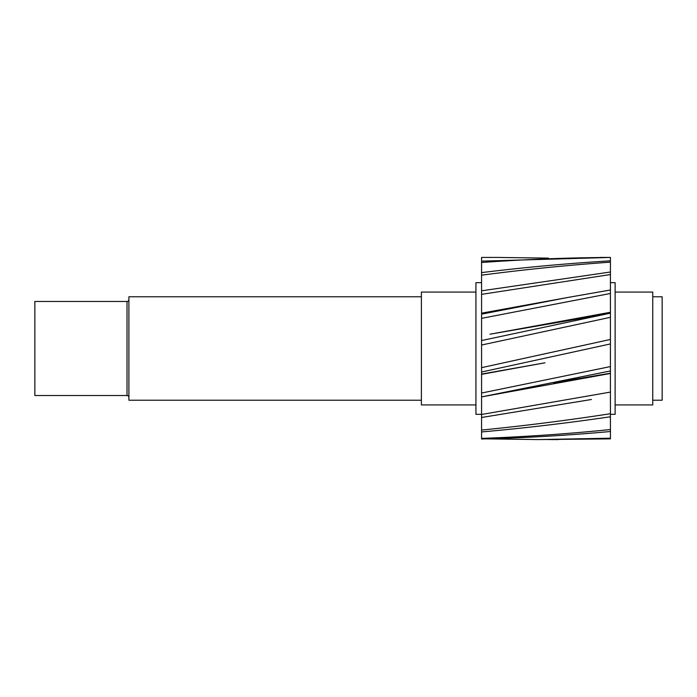<?xml version="1.0" encoding="UTF-8"?>
<svg xmlns="http://www.w3.org/2000/svg" width="697" height="697" viewBox="0 0 697 697"><rect width="100%" height="100%" fill="white"/><g stroke="black" fill="none" stroke-linecap="round" stroke-linejoin="round"><path stroke-width="1.05" d="M610.424 438.204L538.319 439.58L610.424 438.875L610.424 257.446L481.575 261.131L481.575 257.428L496.595 257.42L481.575 257.428M591.404 399.503L481.575 417.494L481.575 261.131M538.319 439.58L486.515 438.866M558.663 439.58L548.495 439.554M610.424 431.513C567.471 435.425 524.527 437.916 481.575 438.997L481.575 417.494M548.495 258.125L496.595 257.42M610.424 257.446C567.471 257.69 524.527 259.38 481.575 262.508M610.424 260.835C567.471 263.422 524.527 267.343 481.575 272.605M610.424 262.15C567.471 265.191 524.527 269.53 481.575 275.176M610.424 272.004L481.575 290.815M610.424 274.531L481.575 294.361M610.424 289.978L567.672 297.497L481.575 314.155M610.424 293.481L481.575 318.346M610.424 313.145L481.575 340.545M610.424 317.318L481.575 345.024M610.424 339.456L481.575 367.65M610.424 343.935L481.575 372.006M610.424 366.578L481.575 393.038M610.424 370.943L481.575 396.898L610.424 373.444M610.424 392.089L481.575 414.48M610.424 413.722C567.471 420.361 524.527 425.806 481.575 430.058M610.424 416.771C567.471 423.07 524.527 428.132 481.575 431.957M610.424 429.561C567.471 433.9 524.527 436.836 481.575 438.387M128.901 299.597A1.882 1.882 0 0 1 127.02 301.479L127.02 395.521A1.882 1.882 0 0 1 128.901 397.403M652.749 296.774L662.15 296.774L662.15 400.226L652.749 400.226M615.129 292.069L652.749 292.069L652.749 404.931L615.129 404.931M481.575 414.332L475.938 414.332L475.938 282.668L481.575 282.668M610.424 282.668L615.129 282.668L615.129 414.332L610.424 414.332M475.938 404.931L421.389 404.931L421.389 292.069L475.938 292.069M421.389 400.226L128.901 400.226L128.901 296.774L421.389 296.774M127.02 395.521L34.85 395.521L34.85 301.479L127.02 301.479M278.556 296.774L279.532 296.774M610.424 257.42L600.352 257.42M481.575 313.171L567.672 297.497M610.424 312.265L490.017 334.203L605.327 314.19M481.575 374.08L544.967 362.797L481.575 374.35M610.424 373.217L553.645 382.81"/></g></svg>
